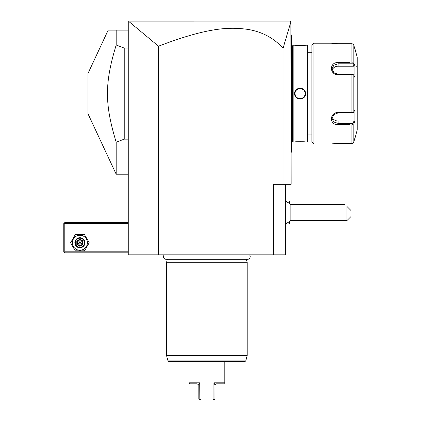 <?xml version="1.0" encoding="UTF-8"?>
<svg xmlns="http://www.w3.org/2000/svg" width="421" height="421" viewBox="0 0 421 421"><rect width="100%" height="100%" fill="white"/><g stroke="black" fill="none" stroke-linecap="round" stroke-linejoin="round"><path stroke-width="0.63" d="M158.501 254.842L128.268 254.842L128.268 22.055L129.279 21.05L290.111 21.05L290.895 21.839L283.054 48.294C274.029 38.164 262.336 31.864 247.974 29.407C231.629 27.27 210.963 26.07 158.501 46.21L158.501 254.842L285.475 254.842L285.475 184.298M158.501 46.21L129.268 21.85L128.573 21.755L129.279 21.05M283.054 48.294L283.054 184.298L273.382 184.298L273.382 254.842M290.895 21.839L291.116 184.298L283.054 184.298M136.009 21.05L148.96 21.05M260.278 21.05L267.556 21.05M277.828 21.05L286.875 21.05M129.268 21.85L290.858 21.86M291.116 152.455L291.521 152.055L291.521 151.649L291.116 152.055M291.116 96.567L291.521 96.53L291.521 151.649M291.116 90.641L291.521 90.683L291.521 96.53M291.116 34.754L291.521 35.159L291.521 90.683M291.521 35.559L291.116 35.159L291.521 35.559M292.527 134.92L291.521 134.92M292.527 52.288L291.521 52.288M292.527 45.842L292.527 141.372L293.132 141.977L294.642 141.977C294.332 141.635 305.841 141.635 305.525 141.977L307.041 141.977L307.041 45.236L305.525 45.236C305.841 45.573 294.332 45.573 294.642 45.236L293.132 45.236L292.527 45.842M293.132 45.236L293.132 141.977M305.53 93.604C305.835 100.698 294.326 100.682 294.642 93.604C294.337 86.51 305.846 86.531 305.53 93.604L305.125 93.604C305.435 100.103 294.737 100.103 295.047 93.604C294.737 87.105 305.435 87.105 305.125 93.604L305.114 93.299M305.499 141.972L305.146 141.935M304.967 141.914L304.109 141.835M302.888 141.745L301.71 141.693M301.294 141.677L300.52 141.666M297.126 141.756L296.084 141.83M294.811 45.252L295.21 45.294M295.447 45.321L296.068 45.379M297.126 45.457L298.073 45.505M302.894 45.463L304.104 45.379M300.084 88.121L299.294 88.178M300.084 99.093L300.878 99.035M307.041 45.236L307.646 45.842L307.646 141.372L307.041 141.977M311.877 52.288L307.646 52.288M311.877 134.92L307.646 134.92M313.892 143.993L313.892 43.221L311.877 45.236L311.877 141.977L313.892 143.993L331.222 143.993L338.079 143.508L351.898 143.508L337.837 143.508M337.816 43.705L351.898 43.705L338.079 43.705L331.285 43.226M313.892 43.221L331.222 43.221M349.993 124.59L338.079 124.59C329.238 125.29 329.296 112.323 338.079 112.523L351.898 112.528L351.898 74.685L338.079 74.685C329.254 74.864 329.275 61.908 338.079 62.624L349.993 62.624M353.177 63.224L351.898 62.624L351.898 43.705L353.177 44.105L353.845 45.2L354.919 49.268L353.845 45.2L353.845 63.445L353.177 63.224L352.824 63.818L354.087 66.197L338.079 66.197A6.047 5.236 180 0 0 332.222 70.133M332.401 43.374L332.748 43.41M333.232 43.463L333.779 43.51M334.458 43.568L334.937 43.6M335.626 43.642L336.426 43.673M336.458 143.535L335.6 143.572M334.942 143.608L334.485 143.64M333.8 143.698L333.258 143.745M332.758 143.798L332.395 143.84M348.151 62.624L338.079 62.624L338.079 63.818L352.824 63.818M351.898 74.685L353.177 74.485L353.845 75.364L353.845 111.849L354.919 109.813L354.919 121.737L354.087 121.011L352.824 123.395L338.079 123.395L338.079 124.59L348.151 124.59M354.645 138.977L353.845 142.009L353.177 143.108L351.898 143.508L353.535 142.687M351.898 143.508L351.898 124.59L353.845 123.769L353.845 142.009L354.919 137.946M352.824 123.395L353.177 123.99M354.087 121.011L338.079 121.011L338.079 123.395L333.806 121.985L332.032 118.396L333.811 114.565L338.079 112.923L352.824 112.923L353.177 112.723L351.898 112.528M353.845 111.849L353.177 112.723M338.079 74.685L338.079 74.291L353.177 74.485M338.079 74.291L333.811 72.644L332.032 68.818L333.811 65.223L338.079 63.818L338.079 66.197M353.845 63.445L354.919 65.476L354.087 66.197M354.919 65.476L354.919 77.396L353.845 75.364M354.919 121.737L353.845 123.769M355.061 49.268L357.224 57.33L357.224 129.884L355.061 137.946M353.177 44.105L351.898 43.705M356.719 66.397A0.505 0.505 -0 0 0 357.224 65.892M338.079 121.011A6.047 5.236 0 0 1 332.222 117.08M295.058 93.299L295.058 93.915M295.084 94.225L295.132 94.536M295.389 95.43L295.505 95.699M295.637 95.967L295.784 96.23M295.958 96.493L296.152 96.756M297.494 97.925L297.768 98.077M298.105 98.235L298.489 98.382M298.805 98.477L299.105 98.546M299.405 98.598L299.673 98.625M299.957 98.64L300.22 98.64M300.489 98.63L300.778 98.598M301.068 98.546L301.368 98.477M301.704 98.377L302.057 98.24M302.41 98.077L302.678 97.925M304.015 96.762L304.215 96.493M304.383 96.23L304.536 95.967M304.672 95.693L304.783 95.43M305.041 94.53L305.088 94.225M305.114 93.915L305.125 93.604M305.088 92.988L305.036 92.678M304.783 91.783L304.667 91.51M304.536 91.241L304.383 90.978M304.215 90.715L304.015 90.452M302.062 88.968L301.699 88.831M301.357 88.731L301.068 88.663M300.773 88.615L300.489 88.584M300.22 88.568L299.947 88.568M299.684 88.584L299.394 88.615M299.099 88.663L298.805 88.731M298.484 88.826L298.105 88.973M297.763 89.136L297.494 89.284M296.158 90.447L295.958 90.715M295.5 91.515L295.389 91.783M295.132 92.678L295.084 92.988M288.017 202.59L289.38 201.227L289.38 203.696M288.017 222.441L289.38 223.804L289.38 221.335M289.401 221.314L289.38 223.804M289.38 201.227L289.401 203.717M285.475 223.793A12.093 12.093 0 0 0 290.122 220.578L290.122 204.453A12.093 12.093 0 0 0 285.475 201.238M346.946 212.516L346.946 206.469C344.204 203.727 344.204 203.727 346.946 206.469L350.977 210.5L350.977 216.547L346.946 220.578L346.946 212.516M128.268 251.816L64.787 251.816L64.281 252.321L64.787 252.826L128.268 252.826M64.281 252.321L63.776 251.816L63.776 223.598L64.787 222.593L128.268 222.593M64.281 223.098L64.787 223.598L128.268 223.598M64.787 251.816L64.787 223.598M70.591 242.749L75.248 250.811L84.553 250.811L89.21 242.749L84.553 234.686L75.248 234.686L70.591 242.749M72.407 242.749A7.494 7.494 0 0 0 79.901 250.242A7.494 7.494 0 0 0 87.394 242.749A7.494 7.494 0 0 0 79.901 235.25A7.494 7.494 0 0 0 72.407 242.749M84.937 242.749A5.036 5.036 0 0 0 79.901 237.707A5.036 5.036 0 0 0 74.864 242.749A5.036 5.036 0 0 0 79.901 247.785A5.036 5.036 0 0 0 84.937 242.749M84.437 242.749A4.536 4.536 0 0 1 79.901 247.28A4.536 4.536 0 0 1 75.364 242.749A4.536 4.536 0 0 1 79.901 238.212A4.536 4.536 0 0 1 84.437 242.749M82.995 240.959L82.479 241.259L79.901 239.77L77.322 241.259L77.322 244.238L79.901 245.727L82.479 244.238L82.479 241.259L79.901 242.749L79.901 239.17L76.806 240.959L82.995 244.533L82.995 240.959L79.901 239.17M76.806 240.959L76.806 244.533L79.901 246.322L79.901 242.749L77.322 244.238L77.322 241.259M76.806 244.533L77.322 244.238M82.479 241.259L82.479 244.238M128.268 30.117L108.192 30.117L116.18 30.117L116.18 45.042L124.242 48.047L128.268 48.047M128.268 139.167L124.242 139.167L124.242 48.047M108.192 30.117L87.963 73.496L87.963 113.712L116.18 174.22L116.18 142.166L124.242 139.167M116.18 142.166C104.571 103.982 104.571 83.226 116.18 45.042M164.269 254.842A2.642 2.642 0 0 0 166.169 259.315L247.574 259.315A2.642 2.642 0 0 0 249.474 254.842M246.38 259.315L247.18 262.299L166.563 262.299L166.563 355.477L247.18 355.477L247.148 355.74L166.563 355.477M167.363 259.315L166.563 262.299M247.18 262.299L247.18 355.477M245.759 360.908L167.984 360.908L168.958 361.655L244.785 361.655L245.759 360.908L247.148 355.74M213.926 382.821L215.005 384.968L216.547 383.826L223.804 383.826L224.809 382.821L213.926 382.821L213.926 398.945L213.131 399.95L213.926 399.95L214.936 398.945L206.874 398.94M199.738 382.994L199.817 398.94L198.812 398.945L198.812 385.441L198.738 384.968L197.196 383.826L198.738 384.968L199.817 382.821L188.934 382.821L188.934 361.655M199.817 398.94L200.612 399.95L199.817 399.95L198.812 398.945M213.131 399.95L200.612 399.95M214.936 398.945L214.999 384.957M216.547 383.826L215.005 384.968M197.196 383.826L189.945 383.826L188.934 382.821M291.521 140.967L291.116 140.967M291.521 100.64L291.116 100.64M291.521 86.573L291.116 86.573M291.521 46.242L291.116 46.242M338.079 112.523L338.079 112.923M294.642 93.604L295.047 93.604M79.901 246.322L82.995 244.533M290.122 204.453L344.931 204.453M290.122 220.578L346.946 220.578M128.268 174.22L116.18 174.22M167.984 360.908L166.6 355.74M224.809 382.821L224.809 361.655"/></g></svg>
